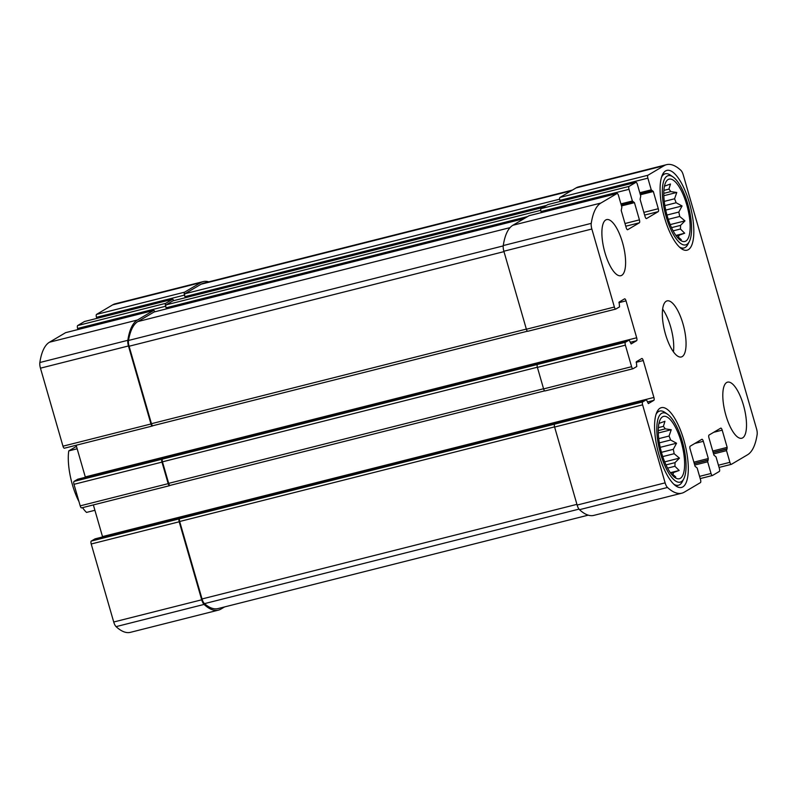 <?xml version="1.0" encoding="UTF-8"?>
<svg xmlns="http://www.w3.org/2000/svg" width="797" height="797" viewBox="0 0 797 797"><rect width="100%" height="100%" fill="white"/><g stroke="black" fill="none" stroke-linecap="round" stroke-linejoin="round"><path stroke-width="1.2" d="M664.499 186.1L665.037 185.96A27.327 9.255 75.8 0 0 664.568 185.801M663.911 190.373L668.922 189.108A27.327 9.255 75.8 0 1 670.775 191.599L676.773 192.466L674.571 198.782L664.26 201.392M663.791 193.362L670.775 191.599M664.857 205.606L676.135 202.757A27.327 9.255 75.8 0 0 674.571 198.782M666.959 215.051L678.815 212.062A27.327 9.255 75.8 0 1 679.672 216.455L684.972 220.879L680.528 225.382L671.502 227.653M668.255 219.334L679.672 216.455M673.086 230.871L680.439 229.008A27.327 9.255 75.8 0 0 680.528 225.382M676.225 235.932L679.233 235.165A27.327 9.255 75.8 0 1 678.237 237.068L681.286 239.678L679.383 239.459M677.301 237.307L678.237 237.068M667.238 216.037A32.149 10.889 75.8 0 0 682.461 241.342A32.149 10.889 75.8 0 0 687.522 207.628A32.149 10.889 75.8 0 0 667.069 180.351A32.149 10.889 75.8 0 0 667.238 216.037M680.439 229.008L684.683 233.222L679.233 235.165M676.135 202.757L682.073 205.965L678.815 212.062M665.037 185.96L670.476 184.017L668.922 189.108M658.98 423.356L659.517 423.227A27.327 9.255 75.8 0 0 659.049 423.058M658.392 427.63L663.403 426.365A27.327 9.255 75.8 0 1 665.256 428.856L671.243 429.732L669.052 436.049L658.74 438.649M658.272 430.619L665.256 428.856M659.338 442.863L670.616 440.014A27.327 9.255 75.8 0 0 669.052 436.049M661.44 452.317L673.296 449.319A27.327 9.255 75.8 0 1 674.152 453.712L679.452 458.136L675.009 462.639L665.983 464.92M662.735 456.591L674.152 453.712M667.567 468.128L674.92 466.275A27.327 9.255 75.8 0 0 675.009 462.639M670.705 473.189L673.714 472.432A27.327 9.255 75.8 0 1 672.718 474.335L675.766 476.945L673.863 476.726M671.781 474.564L672.718 474.335M661.719 453.304A32.149 10.889 75.8 0 0 676.942 478.598A32.149 10.889 75.8 0 0 682.003 444.885A32.149 10.889 75.8 0 0 661.55 417.618A32.149 10.889 75.8 0 0 661.719 453.304M674.92 466.275L679.164 470.479L673.714 472.432M670.616 440.014L676.553 443.222L673.296 449.319M659.517 423.227L664.957 421.274L663.403 426.365M625.386 345.171A2.57 0.867 -104.2 0 1 625.446 342.252L629.182 340.05L631.124 343.935L636.614 340.698A2.57 0.867 -104.2 0 0 636.683 337.779L626.034 300.868A2.57 0.867 -104.2 0 0 624.619 298.835A2.57 0.867 -104.2 0 0 624.539 298.875L619.09 302.093L619.558 306.855L615.862 309.037A2.57 0.867 -104.2 0 1 615.782 309.077A2.57 0.867 -104.2 0 1 614.377 307.034L591.852 229.018A6.426 2.182 -104.2 0 1 591.254 223.359A79.73 27.008 -104.2 0 1 600.868 203.056L617.017 193.522A2.57 0.867 -104.2 0 1 617.097 193.482A2.57 0.867 -104.2 0 1 618.502 195.524L621.879 207.21L621.222 210.468L626.193 227.693A2.57 0.867 -104.2 0 0 627.608 229.725A2.57 0.867 -104.2 0 0 627.687 229.695L639.353 222.801A2.57 0.867 -104.2 0 0 639.423 219.872L634.452 202.657L632.38 201.003L629.012 189.307A2.57 0.867 -104.2 0 1 629.072 186.388L635.886 182.374A2.57 0.867 -104.2 0 1 635.966 182.334A2.57 0.867 -104.2 0 1 637.371 184.366L640.748 196.052L640.091 199.32L645.062 216.545A2.57 0.867 -104.2 0 0 646.477 218.577A2.57 0.867 -104.2 0 0 646.556 218.547L658.222 211.643A2.57 0.867 -104.2 0 0 658.292 208.724L653.321 191.499L651.249 189.845L647.871 178.159A2.57 0.867 -104.2 0 1 647.941 175.24L664.09 165.696A79.73 27.008 -104.2 0 1 666.591 164.66A79.73 27.008 -104.2 0 1 680.917 170.369A6.426 2.182 -104.2 0 1 683.278 174.991L756.542 428.826A6.426 2.182 -104.2 0 1 757.15 434.485A79.73 27.008 -104.2 0 1 747.526 454.788L731.387 464.332A2.57 0.867 -104.2 0 1 731.307 464.362A2.57 0.867 -104.2 0 1 729.893 462.33L726.525 450.644L727.173 447.376L722.202 430.151A2.57 0.867 -104.2 0 0 720.797 428.119A2.57 0.867 -104.2 0 0 720.717 428.158L709.041 435.052A2.57 0.867 -104.2 0 0 708.981 437.971L713.953 455.197L716.015 456.85L719.392 468.536A2.57 0.867 -104.2 0 1 719.322 471.455L712.518 475.48A2.57 0.867 -104.2 0 1 712.438 475.51A2.57 0.867 -104.2 0 1 711.024 473.478L707.656 461.792L708.304 458.524L703.333 441.309A2.57 0.867 -104.2 0 0 701.928 439.267A2.57 0.867 -104.2 0 0 701.848 439.306L690.172 446.2A2.57 0.867 -104.2 0 0 690.112 449.119L695.084 466.345L697.156 467.998L700.523 479.684A2.57 0.867 -104.2 0 1 700.453 482.603L684.314 492.147A79.73 27.008 -104.2 0 1 681.804 493.184A79.73 27.008 -104.2 0 1 667.487 487.475A6.426 2.182 -104.2 0 1 665.116 482.852L642.601 404.836A2.57 0.867 -104.2 0 1 642.671 401.917L646.407 399.715L648.35 403.591L653.829 400.363A2.57 0.867 -104.2 0 0 653.899 397.444L643.249 360.533A2.57 0.867 -104.2 0 0 641.844 358.501A2.57 0.867 -104.2 0 0 641.764 358.53L636.315 361.748L636.783 366.52L633.087 368.702A2.57 0.867 -104.2 0 1 633.007 368.732A2.57 0.867 -104.2 0 1 631.593 366.7L625.386 345.171L537.397 367.377L543.604 388.906A2.57 0.867 -104.2 0 0 545.018 390.938A2.57 0.867 -104.2 0 0 545.098 390.909L632.918 368.742M537.397 367.377A2.57 0.867 -104.2 0 1 537.457 364.458L74.051 481.408L77.787 479.206L629.182 340.05M615.692 309.087L527.873 331.243A2.57 0.867 -104.2 0 1 527.793 331.283A2.57 0.867 -104.2 0 1 526.389 329.241L503.863 251.224A6.426 2.182 -104.2 0 1 503.266 245.566A79.73 27.008 -104.2 0 1 512.879 225.262L529.029 215.728A2.57 0.867 -104.2 0 1 529.108 215.688A2.57 0.867 -104.2 0 1 529.198 215.678M629.012 189.307L541.014 211.514A2.57 0.867 -104.2 0 1 541.083 208.595L547.898 204.57A2.57 0.867 -104.2 0 1 547.977 204.54A2.57 0.867 -104.2 0 1 548.067 204.53M647.871 178.159L559.883 200.366A2.57 0.867 -104.2 0 1 559.952 197.447L576.101 187.903A79.73 27.008 -104.2 0 1 578.602 186.867L666.591 164.66M681.804 493.184L593.815 515.39A79.73 27.008 -104.2 0 1 579.499 509.682A6.426 2.182 -104.2 0 1 577.128 505.059L554.612 427.043A2.57 0.867 -104.2 0 1 554.682 424.124L91.266 541.073L95.052 538.862M162.04 459.202A2.57 0.867 -104.2 0 0 161.97 462.121L168.187 483.649L80.198 505.856L73.982 484.327A2.57 0.867 -104.2 0 1 74.051 481.408M636.683 337.779L85.279 476.925A2.57 0.867 -104.2 0 1 85.379 477.293M85.279 476.925L76.143 445.254M154.857 311.786A2.57 0.867 -104.2 0 0 153.682 310.432A2.57 0.867 -104.2 0 0 153.602 310.471L137.463 320.005A79.73 27.008 -104.2 0 0 127.839 340.309A6.426 2.182 -104.2 0 0 128.447 345.968L150.962 423.984A2.57 0.867 -104.2 0 0 152.366 426.016A2.57 0.867 -104.2 0 0 152.456 425.987L152.904 425.718A2.57 0.867 -104.2 0 1 152.855 425.737A2.57 0.867 -104.2 0 1 151.45 423.695L129.094 346.237A6.426 2.182 -104.2 0 1 128.506 340.468A79.73 27.008 -104.2 0 1 137.901 321.55L154.05 312.006A2.57 0.867 -104.2 0 1 154.13 311.966A2.57 0.867 -104.2 0 1 154.22 311.966M152.287 426.026L64.467 448.193A2.57 0.867 -104.2 0 1 64.378 448.223A2.57 0.867 -104.2 0 1 62.973 446.19L40.458 368.174A6.426 2.182 -104.2 0 1 39.85 362.515A79.73 27.008 -104.2 0 1 49.474 342.212L65.613 332.668A2.57 0.867 -104.2 0 1 65.693 332.638A2.57 0.867 -104.2 0 1 65.782 332.628M173.726 300.638A2.57 0.867 -104.2 0 0 172.55 299.283A2.57 0.867 -104.2 0 0 172.471 299.313L165.666 303.338A2.57 0.867 -104.2 0 0 165.597 306.257L166.045 307.801A2.57 0.867 -104.2 0 1 166.105 304.872L172.919 300.858A2.57 0.867 -104.2 0 1 172.999 300.818A2.57 0.867 -104.2 0 1 173.088 300.808M77.917 329.55L77.608 328.464A2.57 0.867 -104.2 0 1 77.678 325.545L84.482 321.52A2.57 0.867 -104.2 0 1 84.562 321.49A2.57 0.867 -104.2 0 1 84.651 321.48M541.014 211.514L541.332 212.61M208.794 281.839A79.73 27.008 -104.2 0 0 203.185 281.61A79.73 27.008 -104.2 0 0 200.675 282.646L184.535 292.19A2.57 0.867 -104.2 0 0 184.466 295.109L184.904 296.643A2.57 0.867 -104.2 0 1 184.974 293.724L201.123 284.19A79.73 27.008 -104.2 0 1 203.624 283.144L572.425 190.075M96.786 318.401L96.477 317.316A2.57 0.867 -104.2 0 1 96.547 314.397L112.686 304.852A79.73 27.008 -104.2 0 1 115.196 303.816L203.185 281.61M559.883 200.366L560.201 201.452M179.255 518.867A2.57 0.867 -104.2 0 0 179.195 521.786L201.711 599.802A6.426 2.182 -104.2 0 0 204.072 604.425A79.73 27.008 -104.2 0 0 218.398 610.133A79.73 27.008 -104.2 0 0 220.899 609.097L224.575 606.925M218.398 610.133L130.409 632.34A79.73 27.008 -104.2 0 1 116.083 626.631A6.426 2.182 -104.2 0 1 113.722 622.009L91.207 543.992A2.57 0.867 -104.2 0 1 91.266 541.073M653.899 397.444L102.504 536.59A2.57 0.867 -104.2 0 1 102.594 536.949M102.504 536.59L93.359 504.919M168.187 483.649A2.57 0.867 -104.2 0 0 169.592 485.682A2.57 0.867 -104.2 0 0 169.671 485.652L170.12 485.383M169.502 485.692L81.683 507.858A2.57 0.867 -104.2 0 1 81.603 507.888A2.57 0.867 -104.2 0 1 80.198 505.856M622.497 242.477A28.931 9.803 -104.2 0 1 620.823 275.712A28.931 9.803 -104.2 0 1 604.993 252.828A28.931 9.803 -104.2 0 1 606.666 219.593A28.931 9.803 -104.2 0 1 622.497 242.477M743.412 405.025A28.931 9.803 -104.2 0 1 741.738 438.25A28.931 9.803 -104.2 0 1 725.908 415.367A28.931 9.803 -104.2 0 1 727.581 382.142A28.931 9.803 -104.2 0 1 743.412 405.025M658.989 454.908A41.155 13.938 75.8 0 0 681.515 487.455A41.155 13.938 75.8 0 0 684.952 444.138A41.155 13.938 75.8 0 0 661.371 407.656A41.155 13.938 75.8 0 0 658.989 454.908M664.509 217.651A41.155 13.938 75.8 0 0 687.034 250.198A41.155 13.938 75.8 0 0 690.481 206.881A41.155 13.938 75.8 0 0 666.89 170.389A41.155 13.938 75.8 0 0 664.509 217.651M665.445 334.092A28.931 9.803 75.8 0 0 681.276 356.976A28.931 9.803 75.8 0 0 683.706 326.521A28.931 9.803 75.8 0 0 667.119 300.868A28.931 9.803 75.8 0 0 665.445 334.092M544.67 390.849L170.16 485.363A2.57 0.867 -104.2 0 1 170.08 485.393A2.57 0.867 -104.2 0 1 168.675 483.361L162.458 461.832A2.57 0.867 -104.2 0 1 162.528 458.913M588.206 515.161L217.95 608.599A79.73 27.008 -104.2 0 1 204.47 603.638A6.426 2.182 -104.2 0 1 202.04 598.955L179.674 521.497A2.57 0.867 -104.2 0 1 179.743 518.578M673.435 351.846A28.931 9.803 75.8 0 0 662.646 309.116M666.162 216.674A35.686 12.085 75.8 0 0 689.325 241.511A35.686 12.085 75.8 0 0 688.678 207.34A35.686 12.085 75.8 0 0 673.037 176.944A35.686 12.085 75.8 0 0 666.162 216.674M679.353 246.98A38.256 12.961 75.8 0 0 683.975 247.977A38.256 12.961 75.8 0 0 687.871 244.35L689.325 241.511M673.037 176.944L670.407 175.141A38.256 12.961 75.8 0 0 665.256 173.786A38.256 12.961 75.8 0 0 661.659 176.864M660.643 453.931A35.686 12.085 75.8 0 0 683.806 478.768A35.686 12.085 75.8 0 0 683.159 444.596A35.686 12.085 75.8 0 0 667.517 414.211A35.686 12.085 75.8 0 0 660.643 453.931M673.834 484.237A38.256 12.961 75.8 0 0 678.456 485.243A38.256 12.961 75.8 0 0 682.352 481.617L683.806 478.768M667.517 414.211L664.887 412.398A38.256 12.961 75.8 0 0 659.737 411.053A38.256 12.961 75.8 0 0 656.14 414.131M670.357 472.701L679.164 470.479M664.668 461.871L679.452 458.136M660.205 447.346L676.553 443.222M658.302 432.99L671.243 429.732M675.876 235.444L684.683 233.222M670.187 224.605L684.972 220.879M665.724 210.089L682.073 205.965M663.821 195.733L676.773 192.466M76.452 446.36L68.761 450.903L77.16 448.781M68.761 450.903A38.585 13.071 75.8 0 0 78.983 501.662M82.529 507.649A38.585 13.071 75.8 0 0 86.514 512.411L94.913 510.289M631.593 366.7L543.604 388.906M625.446 342.252L537.457 364.458M614.377 307.034L526.389 329.241M591.852 229.018L503.863 251.224M591.254 223.359L503.266 245.566M600.868 203.056L512.879 225.262M617.017 193.522L529.029 215.728M629.072 186.388L541.083 208.595M635.886 182.374L547.898 204.57M647.941 175.24L559.952 197.447M664.09 165.696L576.101 187.903M731.218 464.372L719.073 467.431L731.307 464.362M729.893 462.33L718.436 465.219M712.349 475.52L700.204 478.589L712.438 475.51M711.024 473.478L699.567 476.367M667.487 487.475L579.499 509.682M665.116 482.852L577.128 505.059M642.601 404.836L554.612 427.043M642.671 401.917L554.682 424.124M161.97 462.121L73.982 484.327M629.142 340.07L77.747 479.226M636.614 340.698L630.248 342.302M626.034 300.868L618.92 302.661M152.855 425.737L527.465 331.193L152.934 425.698M150.962 423.984L62.973 446.19M128.447 345.968L40.458 368.174M127.839 340.309L39.85 362.515M137.463 320.005L49.474 342.212M153.602 310.471L65.613 332.668M639.353 222.801L625.775 226.228M639.423 219.872L624.987 223.519M634.452 202.657L621.511 205.925M633.037 202.02L621.242 204.998M632.38 201.003L620.923 203.893M165.597 306.257L77.608 328.464M527.644 216.545L166.045 307.801M165.666 303.338L77.678 325.545M172.471 299.313L84.482 321.52M658.222 211.643L644.643 215.07M658.292 208.724L643.856 212.371M653.321 191.499L640.37 194.767M651.906 190.872L640.111 193.85L651.956 190.862M651.249 189.845L639.792 192.744M184.466 295.109L96.477 317.316M546.513 205.397L184.904 296.643M184.535 292.19L96.547 314.397M200.675 282.646L112.686 304.852M726.525 450.644L713.574 453.911M726.555 449.179L713.185 452.557M727.143 448.841L713.136 452.367M727.173 447.376L712.747 451.022M722.202 430.151L713.694 432.303M707.656 461.792L694.705 465.059M707.686 460.327L694.317 463.705M708.274 459.989L694.267 463.525M708.304 458.524L693.878 462.17M703.333 441.309L694.835 443.451M204.072 604.425L116.083 626.631M201.711 599.802L113.722 622.009M179.195 521.786L91.207 543.992M646.367 399.735L94.963 538.882M653.829 400.363L647.463 401.967M643.249 360.533L636.145 362.326M543.564 388.757L168.675 483.361M537.347 367.228L162.458 461.832M579.001 509.124L204.47 603.638M576.928 504.352L202.04 598.955M554.573 426.883L179.674 521.497M559.643 199.17L184.974 293.724M571.23 190.782L201.123 284.19M540.774 210.328L166.105 304.872M543.026 207.449L172.919 300.858M524.157 218.607L154.05 312.006M510.05 227.633L137.901 321.55M503.216 245.904L128.506 340.468M503.983 251.633L129.094 346.237M526.339 329.091L151.45 423.695M615.782 309.077L527.793 331.283M617.097 193.482L529.108 215.688M635.966 182.334L547.977 204.54M633.007 368.732L545.018 390.938M152.366 426.016L64.378 448.223M153.682 310.432L65.693 332.638M633.087 202.02L621.242 205.008M172.55 299.283L84.562 321.49M646.407 399.715L95.002 538.872M169.592 485.682L81.603 507.888M544.68 390.859L170.08 485.393M543.066 207.429L172.999 300.818M524.197 218.577L154.13 311.966M681.345 248.644L683.975 247.977M662.616 174.453L665.256 173.786M675.826 485.901L678.456 485.243M657.097 411.71L659.737 411.053"/></g></svg>

